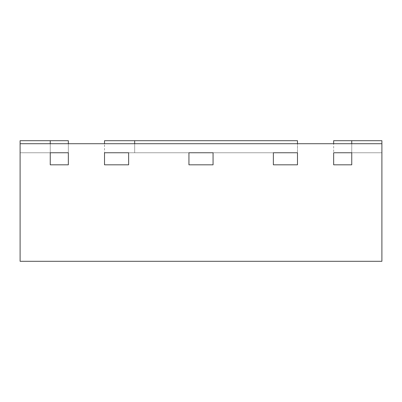 <?xml version="1.0" encoding="UTF-8"?>
<svg xmlns="http://www.w3.org/2000/svg" width="402" height="402" viewBox="0 0 402 402"><rect width="100%" height="100%" fill="white"/><g stroke="black" fill="none" stroke-linecap="round" stroke-linejoin="round"><path stroke-width="0.3" stroke-dasharray="2.01 1.51" d="M381.9 143.715L381.9 261.3L20.1 261.3L20.1 143.715L381.9 143.715L333.66 143.715L351.75 143.715L333.66 143.715L351.75 143.715L333.66 143.715L351.75 143.715L333.66 143.715L351.75 143.715L333.66 143.715L351.75 143.715L333.66 143.715L351.75 143.715L333.66 143.715L351.75 143.715L351.75 164.82L333.66 164.82L351.75 164.82L333.66 164.82L351.75 164.82L351.75 152.76L333.66 152.76L351.75 152.76L351.75 164.82L333.66 164.82L351.75 164.82L351.75 152.76L381.9 152.76L333.66 152.76L333.66 164.82L333.66 152.76L381.9 152.76L333.66 152.76L333.66 164.82L333.66 152.76L381.9 152.76L333.66 152.76L381.9 152.76L333.66 152.76L381.9 152.76L333.66 152.76L381.9 152.76L333.66 152.76L381.9 152.76L333.66 152.76L381.9 152.76L333.66 152.76L381.9 152.76L333.66 152.76L381.9 152.76L333.66 152.76L381.9 152.76L333.66 152.76L381.9 152.76L333.66 152.76L381.9 152.76L333.66 152.76L381.9 152.76L333.66 152.76L351.75 152.76L351.75 164.82L351.75 152.76L333.66 152.76L351.75 152.76L351.75 140.7L333.66 140.7L381.9 140.7L333.66 140.7L381.9 140.7L381.9 152.76L381.9 143.715L351.75 143.715M104.52 143.715L297.48 143.715L104.52 143.715L104.52 152.76L128.64 152.76L128.64 164.82L104.52 164.82L128.64 164.82L104.52 164.82L128.64 164.82L128.64 152.76L104.52 152.76L104.52 164.82L128.64 164.82L128.64 152.76L128.64 164.82L128.64 152.76L104.52 152.76L128.64 152.76L128.64 164.82L104.52 164.82L104.52 140.7L297.48 140.7L297.48 164.82L273.36 164.82L297.48 164.82L273.36 164.82L297.48 164.82L297.48 152.76L273.36 152.76L297.48 152.76L297.48 164.82L297.48 143.715L297.48 152.76L104.52 152.76L297.48 152.76L297.48 143.715M20.1 143.715L20.1 152.76L68.34 152.76L68.34 164.82L50.25 164.82L68.34 164.82L50.25 164.82L68.34 164.82L68.34 152.76L50.25 152.76L50.25 164.82L68.34 164.82L68.34 152.76L50.25 152.76L68.34 152.76L50.25 152.76L50.25 164.82L68.34 164.82L68.34 152.76L50.25 152.76L50.25 164.82L50.25 152.76L68.34 152.76L20.1 152.76L68.34 152.76L20.1 152.76L68.34 152.76L20.1 152.76L68.34 152.76L20.1 152.76L68.34 152.76L20.1 152.76L68.34 152.76L20.1 152.76L68.34 152.76L20.1 152.76L68.34 152.76L20.1 152.76L68.34 152.76L20.1 152.76L68.34 152.76L20.1 152.76L68.34 152.76L20.1 152.76L68.34 152.76L20.1 152.76L68.34 152.76L68.34 164.82L68.34 140.7L20.1 140.7L68.34 140.7L20.1 140.7L20.1 152.76L50.25 152.76L20.1 152.76L20.1 140.7L68.34 140.7L20.1 140.7L20.1 152.76L20.1 140.7L68.34 140.7L20.1 140.7L20.1 152.76L20.1 140.7L68.34 140.7L20.1 140.7L20.1 152.76L20.1 140.7L50.25 140.7L20.1 140.7L20.1 152.76L20.1 140.7L50.25 140.7L20.1 140.7L20.1 152.76L20.1 140.7L20.1 152.76L68.34 152.76L68.34 140.7M188.94 152.76L213.06 152.76L213.06 164.82L188.94 164.82L213.06 164.82L188.94 164.82L213.06 164.82L213.06 152.76L188.94 152.76L188.94 164.82L213.06 164.82L213.06 152.76L213.06 164.82L213.06 152.76L188.94 152.76L213.06 152.76L213.06 164.82L188.94 164.82L188.94 152.76L188.94 164.82L188.94 152.76L213.06 152.76L188.94 152.76L188.94 164.82L188.94 152.76M273.36 152.76L273.36 164.82L297.48 164.82L297.48 152.76L134.67 152.76L134.67 143.715L134.67 152.76L297.48 152.76L273.36 152.76L297.48 152.76L297.48 164.82L273.36 164.82L273.36 152.76L273.36 164.82L273.36 152.76L297.48 152.76L273.36 152.76L273.36 164.82L273.36 152.76M134.67 152.76L104.52 152.76L128.64 152.76L104.52 152.76L104.52 164.82L104.52 152.76L134.67 152.76M351.75 140.7L381.9 140.7L381.9 152.76L381.9 140.7L333.66 140.7L381.9 140.7L381.9 152.76L381.9 140.7L333.66 140.7L381.9 140.7L381.9 152.76L381.9 140.7L333.66 140.7L381.9 140.7L381.9 152.76L381.9 140.7L333.66 140.7L381.9 140.7L381.9 152.76L381.9 140.7L351.75 140.7L351.75 152.76L351.75 140.7L351.75 152.76L351.75 140.7L351.75 152.76L351.75 140.7L351.75 152.76L351.75 140.7L351.75 152.76L351.75 140.7L351.75 152.76L351.75 140.7L333.66 140.7L333.66 164.82L333.66 140.7M381.9 140.7L381.9 152.76L381.9 140.7M50.25 140.7L50.25 152.76L50.25 140.7L50.25 152.76L50.25 140.7L50.25 152.76L50.25 140.7L50.25 152.76L50.25 140.7L50.25 152.76L50.25 140.7L50.25 152.76L50.25 140.7L50.25 152.76L68.34 152.76L50.25 152.76L50.25 164.82L50.25 143.715"/><path stroke-width="0.6" d="M381.9 143.715L20.1 143.715L20.1 261.3L381.9 261.3L381.9 140.7L333.66 140.7L333.66 143.715M50.25 152.76L68.34 152.76L68.34 164.82L50.25 164.82L68.34 164.82L68.34 152.76L50.25 152.76L50.25 164.82L50.25 152.76M104.52 152.76L128.64 152.76L128.64 164.82L104.52 164.82L128.64 164.82L128.64 152.76L104.52 152.76L104.52 164.82L104.52 152.76M188.94 152.76L213.06 152.76L213.06 164.82L188.94 164.82L213.06 164.82L213.06 152.76L188.94 152.76L188.94 164.82L188.94 152.76M273.36 152.76L297.48 152.76L297.48 164.82L273.36 164.82L297.48 164.82L297.48 152.76L273.36 152.76L273.36 164.82L273.36 152.76M333.66 152.76L351.75 152.76L351.75 164.82L333.66 164.82L351.75 164.82L351.75 152.76L333.66 152.76L333.66 164.82L333.66 152.76M104.52 143.715L104.52 140.7L297.48 140.7L297.48 143.715M134.67 143.715L134.67 140.7M68.34 143.715L68.34 140.7L20.1 140.7L20.1 143.715M50.25 143.715L50.25 140.7M351.75 140.7L351.75 143.715"/></g></svg>
